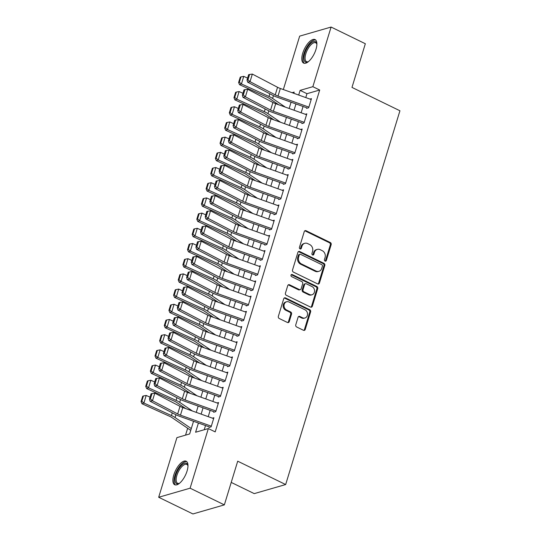 <?xml version="1.0" encoding="UTF-8"?>
<svg xmlns="http://www.w3.org/2000/svg" width="541" height="541" viewBox="0 0 541 541"><rect width="100%" height="100%" fill="white"/><g stroke="black" fill="none" stroke-linecap="round" stroke-linejoin="round"><path stroke-width="0.81" d="M325.06 261.087A1.15 0.981 73.9 0 0 326.324 260.505L331.166 244.654A1.643 1.4 73.9 0 0 330.281 242.51L306.071 230.723A1.643 1.4 73.9 0 0 304.272 231.555L299.423 247.406A1.15 0.981 73.9 0 0 301.31 248.319L301.939 246.27A5.268 4.477 73.9 0 1 304.779 243.301A5.268 4.477 73.9 0 1 307.701 243.592L309.716 244.573A5.268 4.477 73.9 0 1 312.556 251.443L311.934 253.492A1.15 0.981 73.9 0 0 313.814 254.412L314.443 252.363A5.268 4.477 73.9 0 1 317.283 249.394A5.268 4.477 73.9 0 1 320.204 249.685L322.22 250.666A5.268 4.477 73.9 0 1 325.067 257.536L324.438 259.585A1.15 0.981 73.9 0 0 325.06 261.087M325.242 261.154A1.15 0.981 73.9 0 0 325.472 260.748L330.314 244.904A1.643 1.4 73.9 0 0 329.428 242.753L305.225 230.966A1.643 1.4 73.9 0 0 304.759 230.831M300.228 248.975A1.15 0.981 73.9 0 0 300.458 248.562L301.087 246.513L301.939 246.27M312.732 255.061A1.15 0.981 73.9 0 0 312.969 254.655L313.591 252.606L314.443 252.363M173.81 474.89A13.085 5.471 116 0 1 186.158 461.216A13.085 5.471 116 0 1 187.058 471.062A13.085 5.471 116 0 1 174.702 484.743A13.085 5.471 116 0 1 173.81 474.89M302.717 53.255A13.085 5.471 116 0 1 315.065 39.574A13.085 5.471 116 0 1 315.964 49.427A13.085 5.471 116 0 1 303.609 63.101A13.085 5.471 116 0 1 302.717 53.255M295.765 324.823A1.643 1.4 73.9 0 0 296.651 326.974L303.44 330.281A1.643 1.4 73.9 0 0 305.246 329.442L310.622 311.846A1.643 1.4 73.9 0 0 309.736 309.695L285.533 297.908A1.643 1.4 73.9 0 0 283.727 298.747L278.351 316.343A1.643 1.4 73.9 0 0 279.237 318.493L287.44 322.483A1.643 1.4 73.9 0 0 289.239 321.652L291.545 314.118A1.643 1.4 73.9 0 0 290.652 311.968L286.588 309.993A4.402 3.746 73.9 0 1 284.011 305.624A4.402 3.746 73.9 0 1 286.588 301.77A4.402 3.746 73.9 0 1 289.029 302.013L304.962 309.77A4.402 3.746 73.9 0 1 307.538 314.138A4.402 3.746 73.9 0 1 304.962 317.993A4.402 3.746 73.9 0 1 302.52 317.75L299.87 316.458A1.643 1.4 73.9 0 0 298.064 317.296L295.765 324.823M283.335 89.549L299.667 36.125L331.092 27.05L365.337 43.733L351.981 87.412L399.934 110.77L285.662 484.547L237.709 461.189L224.353 504.875L190.101 488.192L158.682 497.267L176.914 437.635L189.654 433.95L193.529 421.27M331.092 27.05L312.854 86.688L300.12 90.367L298.686 95.047M198.412 423.021L195.599 432.239L208.339 428.553L215.19 431.894L319.704 90.022L312.854 86.688M208.339 428.553L190.101 488.192M317.621 283.897A1.643 1.4 73.9 0 0 319.427 283.058L324.803 265.462A1.643 1.4 73.9 0 0 323.917 263.318L299.707 251.524A1.643 1.4 73.9 0 0 297.908 252.363L292.532 269.959A1.643 1.4 73.9 0 0 293.418 272.109L317.621 283.897M317.716 288.651L312.333 306.253A1.643 1.4 73.9 0 1 310.534 307.085L286.331 295.298A1.643 1.4 73.9 0 1 285.438 293.154L287.744 285.621A1.643 1.4 73.9 0 1 289.543 284.782L299.362 289.563A1.643 1.4 73.9 0 0 301.161 288.732L302.69 283.734A1.643 1.4 73.9 0 0 301.797 281.584L291.579 276.607A1.15 0.981 73.9 0 1 292.214 274.524L316.823 286.507A1.643 1.4 73.9 0 1 317.716 288.651L316.864 288.901L311.488 306.497L312.333 306.253M306.551 108.369L308.674 107.754L311.46 98.638L309.952 99.077M301.905 123.564L304.028 122.949L306.815 113.833L305.307 114.266M297.259 138.76L299.383 138.144L302.169 129.029L300.661 129.461M292.613 153.948L294.737 153.34L297.523 144.224L296.015 144.657M287.968 169.144L290.091 168.535L292.877 159.419L291.369 159.852M283.322 184.339L285.445 183.724L288.231 174.608L286.723 175.047M278.676 199.534L280.799 198.919L283.585 189.803L282.077 190.243M274.03 214.73L276.153 214.114L278.94 204.998L277.432 205.431M269.384 229.925L271.508 229.31L274.294 220.194L272.786 220.627M264.738 245.114L266.862 244.505L269.648 235.389L268.14 235.822M260.093 260.309L262.216 259.7L265.009 250.578L263.494 251.017M255.447 275.504L257.57 274.889L260.363 265.773L258.848 266.213M250.808 290.7L252.931 290.084L255.717 280.968L254.209 281.408M246.162 305.895L248.285 305.28L251.071 296.164L249.563 296.596M241.516 321.09L243.639 320.475L246.425 311.359L244.917 311.792M236.87 336.279L238.994 335.67L241.78 326.554L240.272 326.987M232.224 351.474L234.348 350.866L237.134 341.743L235.626 342.183M227.578 366.67L229.702 366.054L232.488 356.938L230.98 357.378M222.933 381.865L225.056 381.249L227.842 372.134L226.334 372.573M218.287 397.06L220.41 396.445L223.196 387.329L221.688 387.762M213.641 412.256L215.764 411.64L218.55 402.524L217.042 402.957M319.704 90.022L306.97 93.701L305.78 97.583M303.061 106.482L301.134 112.778M298.416 121.678L296.488 127.974M293.77 136.866L291.842 143.169M289.124 152.062L287.197 158.357M284.478 167.257L282.558 173.553M279.832 182.452L277.912 188.748M275.186 197.648L273.266 203.943M270.541 212.843L268.62 219.139M265.901 228.031L263.974 234.327M261.256 243.227L259.328 249.523M256.61 258.422L254.683 264.718M251.964 273.618L250.037 279.913M247.318 288.813L245.391 295.109M242.672 304.001L240.745 310.304M238.026 319.197L236.099 325.493M233.381 334.392L231.453 340.688M228.735 349.587L226.807 355.883M224.089 364.783L222.168 371.079M219.443 379.978L217.523 386.274M214.797 395.167L212.877 401.469M210.151 410.362L208.231 416.658M205.512 425.557L204.227 429.743M212.397 418.152L213.905 417.72L211.118 426.835L208.995 427.444M187.646 428.262L185.549 435.14M231.223 482.41L254.236 493.622L285.662 484.547M224.353 504.875L192.934 513.95L158.682 497.267M293.804 93.295L294.176 92.085L292.093 92.687M196.248 412.377L198.175 406.075M200.894 397.182L202.821 390.886M205.539 381.987L207.467 375.691M210.185 366.791L212.113 360.495M214.831 351.596L216.758 345.3M219.477 336.401L221.404 330.105M224.123 321.212L226.05 314.909M228.769 306.017L230.689 299.721M233.414 290.821L235.335 284.525M238.06 275.626L239.981 269.33M242.706 260.431L244.627 254.135M247.345 245.235L249.273 238.939M251.991 230.047L253.918 223.751M256.637 214.851L258.564 208.555M261.283 199.656L263.21 193.36M265.929 184.461L267.856 178.165M270.574 169.265L272.502 162.969M275.22 154.077L277.148 147.774M279.866 138.881L281.793 132.586M284.512 123.686L286.439 117.39M289.158 108.491L291.078 102.195M295.968 103.94L294.04 110.242M291.322 119.135L289.394 125.431M286.676 134.33L284.749 140.626M282.03 149.526L280.103 155.822M277.384 164.721L275.464 171.017M272.738 179.916L270.818 186.212M268.093 195.105L266.172 201.401M263.447 210.3L261.526 216.596M258.808 225.496L256.88 231.791M254.162 240.691L252.234 246.987M249.516 255.886L247.589 262.182M244.87 271.075L242.943 277.377M240.224 286.27L238.297 292.566M235.578 301.465L233.651 307.761M230.933 316.661L229.005 322.957M226.287 331.856L224.359 338.152M221.641 347.052L219.714 353.347M216.995 362.24L215.068 368.543M212.349 377.435L210.429 383.731M207.703 392.631L205.783 398.927M203.058 407.826L201.137 414.122M306.97 93.701L300.12 90.367M317.283 249.394L316.431 249.638A5.268 4.477 73.9 0 0 313.591 252.606M304.779 243.301L303.927 243.551A5.268 4.477 73.9 0 0 301.087 246.513M318.088 284.032A1.643 1.4 73.9 0 0 318.575 283.308L323.958 265.705A1.643 1.4 73.9 0 0 323.065 263.562L298.862 251.775A1.643 1.4 73.9 0 0 298.395 251.639M322.422 266.186A1.15 0.981 73.9 0 0 321.8 264.684L300.553 254.338A1.15 0.981 73.9 0 0 299.288 254.919L298.632 257.083A5.268 4.477 73.9 0 0 301.472 263.954L315.998 271.027A5.268 4.477 73.9 0 0 318.92 271.312A5.268 4.477 73.9 0 0 321.76 268.35L322.422 266.186M299.91 254.27L299.065 254.513A1.15 0.981 73.9 0 0 298.443 255.163L299.288 254.919M318.92 271.312L318.067 271.562A5.268 4.477 73.9 0 1 315.146 271.271L300.627 264.197A5.268 4.477 73.9 0 1 297.78 257.327L298.443 255.163M311.001 307.22A1.643 1.4 73.9 0 0 311.488 306.497M300.275 289.658L299.423 289.902A1.643 1.4 73.9 0 1 298.51 289.814L288.691 285.033A1.643 1.4 73.9 0 0 288.231 284.897M316.864 288.901A1.643 1.4 73.9 0 0 315.978 286.75L291.369 274.767A1.15 0.981 73.9 0 0 291.186 274.7M309.547 294.527A4.402 3.746 73.9 0 0 311.988 294.771A4.402 3.746 73.9 0 0 314.564 290.916A4.402 3.746 73.9 0 0 311.988 286.547L306.368 283.815A1.643 1.4 73.9 0 0 304.569 284.647L303.041 289.645A1.643 1.4 73.9 0 0 303.934 291.795L309.547 294.527L308.695 294.771A4.402 3.746 73.9 0 0 311.136 295.014L311.988 294.771M305.455 283.721L304.61 283.971A1.643 1.4 73.9 0 0 303.724 284.897L304.569 284.647M308.695 294.771L303.082 292.039A1.643 1.4 73.9 0 1 302.196 289.888L303.724 284.897M304.962 317.993L304.116 318.236A4.402 3.746 73.9 0 1 301.675 317.993L299.017 316.701A1.643 1.4 73.9 0 0 298.551 316.573M286.588 301.77L285.736 302.013A4.402 3.746 73.9 0 0 283.159 305.868A4.402 3.746 73.9 0 0 285.736 310.236L286.588 309.993M287.907 322.619A1.643 1.4 73.9 0 0 288.394 321.895L290.693 314.362A1.643 1.4 73.9 0 0 289.807 312.218L285.736 310.236M303.907 330.409A1.643 1.4 73.9 0 0 304.394 329.685L309.777 312.089A1.643 1.4 73.9 0 0 308.884 309.946L284.681 298.152A1.643 1.4 73.9 0 0 284.214 298.023M240.988 76.883L240.245 77.174L238.615 82.496L239.365 82.198L240.988 76.883L243.754 76.362L247.589 78.107M243.754 76.362L241.435 83.963L269.005 96.474A12.578 4.037 17 0 1 272.61 98.455L285.357 107.132M239.365 82.198L241.435 83.963L239.562 84.694L238.615 82.496M278.662 104.738L269.54 98.523A8.386 2.691 -163 0 0 267.139 97.204L239.562 84.694M308.87 107.118L278.013 96.075A8.386 2.691 17 0 1 275.227 94.871L250.016 81.671L247.656 82.164L272.86 95.358A12.578 4.037 -163 0 0 277.046 97.17L306.727 107.794M311.19 99.517L280.339 88.481A8.386 2.691 17 0 1 277.547 87.27L252.343 74.076L250.016 81.671L247.961 79.791L249.59 74.475L248.644 74.672L247.014 79.987L247.961 79.791M247.014 79.987L247.656 82.164M252.343 74.076L249.59 74.475M316.884 44.281A10.482 4.382 -64 0 0 315.707 42.78A10.482 4.382 -64 0 0 305.814 53.742A10.482 4.382 -64 0 0 306.531 61.633A10.482 4.382 -64 0 0 308.431 61.633A11.32 4.734 116 0 1 307.991 61.863A11.32 4.734 116 0 1 304.705 53.532A11.32 4.734 116 0 1 311.312 42.888A11.32 4.734 116 0 1 316.796 43.787A11.32 4.734 116 0 1 316.884 44.274M315.701 40.027A12.998 5.437 -64 0 0 303.853 53.775A12.998 5.437 -64 0 0 304.353 63.324M187.977 465.923A10.482 4.382 -64 0 0 186.801 464.421A10.482 4.382 -64 0 0 182.074 466.389A10.482 4.382 -64 0 0 176.684 476.148A10.482 4.382 -64 0 0 177.624 483.275A10.482 4.382 -64 0 0 179.524 483.275A11.32 4.734 116 0 1 179.085 483.505A11.32 4.734 116 0 1 175.101 478.312A11.32 4.734 116 0 1 181.377 465.456A11.32 4.734 116 0 1 187.889 465.429A11.32 4.734 116 0 1 187.977 465.916M186.794 461.669A12.998 5.437 -64 0 0 181.357 464.266A12.998 5.437 -64 0 0 174.811 475.877A12.998 5.437 -64 0 0 175.446 484.959M236.343 92.078L235.599 92.369L233.969 97.684L234.72 97.394L236.343 92.078L239.108 91.557L242.95 93.302M239.108 91.557L236.789 99.159L264.36 111.669A12.578 4.037 17 0 1 267.964 113.651L280.711 122.327M234.72 97.394L236.789 99.159L234.916 99.889L233.969 97.684M274.017 119.933L264.894 113.718A8.386 2.691 -163 0 0 262.493 112.4L234.916 99.889M231.697 107.274L230.953 107.564L229.323 112.88L230.074 112.589L231.697 107.274L234.463 106.753L238.304 108.491M234.463 106.753L232.143 114.347L259.714 126.864A12.578 4.037 17 0 1 263.318 128.839L276.066 137.522M230.074 112.589L232.143 114.347L230.27 115.084L229.323 112.88M269.371 135.122L260.248 128.914A8.386 2.691 -163 0 0 257.847 127.595L230.27 115.084M227.058 122.462L226.307 122.76L224.677 128.075L225.428 127.784L227.058 122.462L229.817 121.948L233.658 123.686M229.817 121.948L227.497 129.542L255.068 142.053A12.578 4.037 17 0 1 258.672 144.034L271.42 152.718M225.428 127.784L227.497 129.542L225.624 130.28L224.677 128.075M264.725 150.317L255.602 144.109A8.386 2.691 -163 0 0 253.202 142.79L225.624 130.28M222.412 137.657L221.661 137.948L220.038 143.27L220.782 142.98L222.412 137.657L225.178 137.144L229.012 138.881M225.178 137.144L222.851 144.738L250.422 157.248A12.578 4.037 17 0 1 254.027 159.23L266.774 167.906M220.782 142.98L222.851 144.738L220.978 145.468L220.038 143.27M260.079 165.512L250.956 159.304A8.386 2.691 -163 0 0 248.556 157.979L220.978 145.468M304.225 122.307L273.367 111.27A8.386 2.691 17 0 1 270.581 110.06L245.377 96.866L243.01 97.36L268.214 110.553A12.578 4.037 -163 0 0 272.4 112.366L302.081 122.983M306.544 114.712L275.694 103.676A8.386 2.691 17 0 1 272.901 102.465L247.697 89.272L245.377 96.866L243.315 94.986L244.945 89.671L243.998 89.867L242.368 95.182L243.315 94.986M242.368 95.182L243.01 97.36M247.697 89.272L244.945 89.671M299.579 137.502L268.728 126.466A8.386 2.691 17 0 1 265.935 125.255L240.731 112.061L238.365 112.555L263.568 125.749A12.578 4.037 -163 0 0 267.754 127.561L297.435 138.178M301.898 129.908L271.048 118.864A8.386 2.691 17 0 1 268.255 117.661L243.051 104.467L240.731 112.061L238.669 110.181L240.299 104.866L239.352 105.062L237.722 110.378L238.669 110.181M237.722 110.378L238.365 112.555M243.051 104.467L240.299 104.866M294.933 152.697L264.082 141.661A8.386 2.691 17 0 1 261.289 140.45L236.086 127.257L233.719 127.75L258.923 140.944A12.578 4.037 -163 0 0 263.109 142.756L292.789 153.374M297.252 145.103L266.402 134.06A8.386 2.691 17 0 1 263.616 132.856L238.405 119.662L236.086 127.257L234.023 125.377L235.653 120.061L234.706 120.258L233.076 125.573L234.023 125.377M233.076 125.573L233.719 127.75M238.405 119.662L235.653 120.061M290.287 167.893L259.437 156.856A8.386 2.691 17 0 1 256.644 155.646L231.44 142.452L229.073 142.939L254.277 156.139A12.578 4.037 -163 0 0 258.463 157.952L288.143 168.569M292.607 160.298L261.756 149.255A8.386 2.691 17 0 1 258.97 148.045L233.759 134.851L231.44 142.452L229.377 140.572L231.007 135.25L230.06 135.446L228.437 140.768L229.377 140.572M228.437 140.768L229.073 142.939M233.759 134.851L231.007 135.25M217.766 152.853L217.015 153.144L215.392 158.466L216.136 158.168L217.766 152.853L220.532 152.339L224.366 154.077M220.532 152.339L218.206 159.933L245.783 172.444A12.578 4.037 17 0 1 249.381 174.425L262.128 183.101M216.136 158.168L218.206 159.933L216.339 160.663L215.392 158.466M255.433 180.708L246.311 174.493A8.386 2.691 -163 0 0 243.91 173.174L216.339 160.663M285.641 183.088L254.791 172.045A8.386 2.691 17 0 1 251.998 170.841L226.794 157.647L224.427 158.134L249.638 171.328A12.578 4.037 -163 0 0 253.817 173.14L283.498 183.764M287.961 175.487L257.11 164.45A8.386 2.691 17 0 1 254.324 163.24L229.114 150.046L226.794 157.647L224.738 155.767L226.361 150.445L225.414 150.641L223.791 155.964L224.738 155.767M223.791 155.964L224.427 158.134M229.114 150.046L226.361 150.445M213.12 168.048L212.37 168.339L210.747 173.661L211.49 173.363L213.12 168.048L215.886 167.527L219.72 169.272M215.886 167.527L213.56 175.128L241.137 187.639A12.578 4.037 17 0 1 244.735 189.62L257.489 198.297M211.49 173.363L213.56 175.128L211.693 175.859L210.747 173.661M250.787 195.903L241.665 189.688A8.386 2.691 -163 0 0 239.264 188.369L211.693 175.859M280.995 198.283L250.145 187.24A8.386 2.691 17 0 1 247.352 186.036L222.148 172.836L219.781 173.33L244.992 186.523A12.578 4.037 -163 0 0 249.171 188.336L278.852 198.96M283.315 190.682L252.464 179.646A8.386 2.691 17 0 1 249.678 178.435L224.468 165.242L222.148 172.836L220.092 170.956L221.715 165.641L220.769 165.837L219.146 171.152L220.092 170.956M219.146 171.152L219.781 173.33M224.468 165.242L221.715 165.641M208.474 183.243L207.724 183.534L206.101 188.85L206.845 188.559L208.474 183.243L211.24 182.723L215.075 184.467M211.24 182.723L208.914 190.324L236.491 202.834A12.578 4.037 17 0 1 240.096 204.816L252.843 213.492M206.845 188.559L208.914 190.324L207.047 191.054L206.101 188.85M246.141 211.091L237.019 204.883A8.386 2.691 -163 0 0 234.618 203.565L207.047 191.054M276.35 213.472L245.499 202.435A8.386 2.691 17 0 1 242.706 201.225L217.502 188.031L215.135 188.525L240.346 201.719A12.578 4.037 -163 0 0 244.525 203.531L274.206 214.148M278.676 205.878L247.819 194.841A8.386 2.691 17 0 1 245.032 193.631L219.822 180.437L217.502 188.031L215.446 186.151L217.069 180.836L216.123 181.032L214.5 186.347L215.446 186.151M214.5 186.347L215.135 188.525M219.822 180.437L217.069 180.836M203.829 198.439L203.078 198.73L201.455 204.045L202.199 203.754L203.829 198.439L206.594 197.918L210.429 199.656M206.594 197.918L204.268 205.512L231.846 218.023A12.578 4.037 17 0 1 235.45 220.004L248.197 228.687M202.199 203.754L204.268 205.512L202.402 206.249L201.455 204.045M241.496 226.287L232.373 220.079A8.386 2.691 -163 0 0 229.972 218.76L202.402 206.249M271.704 228.667L240.853 217.631A8.386 2.691 17 0 1 238.06 216.42L212.856 203.227L210.49 203.72L235.7 216.914A12.578 4.037 -163 0 0 239.886 218.726L269.56 229.343M274.03 221.073L243.173 210.03A8.386 2.691 17 0 1 240.387 208.826L215.176 195.632L212.856 203.227L210.801 201.347L212.424 196.031L211.477 196.227L209.854 201.543L210.801 201.347M209.854 201.543L210.49 203.72M215.176 195.632L212.424 196.031M199.183 213.627L198.432 213.925L196.809 219.24L197.56 218.949L199.183 213.627L201.949 213.113L205.783 214.851M201.949 213.113L199.622 220.708L227.2 233.218A12.578 4.037 17 0 1 230.804 235.2L243.551 243.883M197.56 218.949L199.622 220.708L197.756 221.445L196.809 219.24M236.85 241.482L227.727 235.274A8.386 2.691 -163 0 0 225.327 233.955L197.756 221.445M267.058 243.863L236.207 232.826A8.386 2.691 17 0 1 233.421 231.616L208.211 218.422L205.844 218.916L231.054 232.109A12.578 4.037 -163 0 0 235.24 233.922L264.914 244.539M269.384 236.268L238.534 225.225A8.386 2.691 17 0 1 235.741 224.021L210.537 210.828L208.211 218.422L206.155 216.542L207.778 211.227L206.831 211.423L205.208 216.738L206.155 216.542M205.208 216.738L205.844 218.916M210.537 210.828L207.778 211.227M194.537 228.823L193.786 229.114L192.163 234.436L192.914 234.145L194.537 228.823L197.303 228.309L201.137 230.047M197.303 228.309L194.983 235.903L222.554 248.414A12.578 4.037 17 0 1 226.158 250.395L238.906 259.071M192.914 234.145L194.983 235.903L193.11 236.633L192.163 234.436M232.211 256.677L223.088 250.469A8.386 2.691 -163 0 0 220.681 249.144L193.11 236.633M262.412 259.058L231.562 248.021A8.386 2.691 17 0 1 228.775 246.811L203.565 233.617L201.205 234.104L226.409 247.305A12.578 4.037 -163 0 0 230.594 249.117L260.275 259.734M264.738 251.464L233.888 240.42A8.386 2.691 17 0 1 231.095 239.21L205.891 226.016L203.565 233.617L201.509 231.737L203.132 226.415L202.185 226.611L200.562 231.933L201.509 231.737M200.562 231.933L201.205 234.104M205.891 226.016L203.132 226.415M189.891 244.018L189.14 244.309L187.517 249.631L188.268 249.333L189.891 244.018L192.657 243.504L196.491 245.242M192.657 243.504L190.337 251.098L217.908 263.609A12.578 4.037 17 0 1 221.512 265.59L234.26 274.267M188.268 249.333L190.337 251.098L188.464 251.829L187.517 249.631M227.565 271.873L218.442 265.658A8.386 2.691 -163 0 0 216.035 264.339L188.464 251.829M257.766 274.253L226.916 263.21A8.386 2.691 17 0 1 224.13 262.006L198.919 248.813L196.559 249.3L221.763 262.493A12.578 4.037 -163 0 0 225.949 264.306L255.629 274.929M260.093 266.652L229.242 255.616A8.386 2.691 17 0 1 226.449 254.405L201.245 241.212L198.919 248.813L196.863 246.933L198.486 241.611L197.546 241.807L195.916 247.129L196.863 246.933M195.916 247.129L196.559 249.3M201.245 241.212L198.486 241.611M185.245 259.213L184.501 259.504L182.872 264.826L183.622 264.529L185.245 259.213L188.011 258.693L191.845 260.437M188.011 258.693L185.691 266.294L213.262 278.804A12.578 4.037 17 0 1 216.867 280.786L229.614 289.462M183.622 264.529L185.691 266.294L183.818 267.024L182.872 264.826M222.919 287.068L213.796 280.853A8.386 2.691 -163 0 0 211.389 279.535L183.818 267.024M253.12 289.449L222.27 278.405A8.386 2.691 17 0 1 219.484 277.202L194.273 264.001L191.913 264.495L217.117 277.689A12.578 4.037 -163 0 0 221.303 279.501L250.983 290.125M255.447 281.847L224.596 270.811A8.386 2.691 17 0 1 221.803 269.601L196.599 256.407L194.273 264.001L192.217 262.121L193.84 256.806L192.9 257.002L191.271 262.317L192.217 262.121M191.271 262.317L191.913 264.495M196.599 256.407L193.84 256.806M248.481 304.637L217.624 293.601A8.386 2.691 17 0 1 214.838 292.39L189.627 279.197L187.267 279.69L212.471 292.884A12.578 4.037 -163 0 0 216.657 294.696L246.338 305.313M250.801 297.043L219.95 286.006A8.386 2.691 17 0 1 217.157 284.796L191.954 271.602L189.627 279.197L187.571 277.317L189.201 272.001L188.254 272.197L186.625 277.513L187.571 277.317M186.625 277.513L187.267 279.69M191.954 271.602L189.201 272.001M243.835 319.832L212.978 308.796A8.386 2.691 17 0 1 210.192 307.586L184.981 294.392L182.621 294.886L207.825 308.079A12.578 4.037 -163 0 0 212.011 309.892L241.692 320.509M246.155 312.238L215.304 301.195A8.386 2.691 17 0 1 212.512 299.991L187.308 286.798L184.981 294.392L182.926 292.512L184.555 287.197L183.609 287.393L181.979 292.708L182.926 292.512M181.979 292.708L182.621 294.886M187.308 286.798L184.555 287.197M180.599 274.409L179.855 274.7L178.226 280.015L178.976 279.724L180.599 274.409L183.365 273.888L187.2 275.633M183.365 273.888L181.046 281.489L208.616 294A12.578 4.037 17 0 1 212.221 295.974L224.968 304.657M178.976 279.724L181.046 281.489L179.172 282.219L178.226 280.015M218.273 302.257L209.151 296.049A8.386 2.691 -163 0 0 206.75 294.73L179.172 282.219M175.953 289.597L175.21 289.895L173.58 295.21L174.33 294.919L175.953 289.597L178.719 289.083L182.56 290.821M178.719 289.083L176.4 296.678L203.971 309.188A12.578 4.037 17 0 1 207.575 311.17L220.322 319.853M174.33 294.919L176.4 296.678L174.527 297.415L173.58 295.21M213.627 317.452L204.505 311.244A8.386 2.691 -163 0 0 202.104 309.925L174.527 297.415M171.308 304.793L170.564 305.09L168.934 310.406L169.685 310.115L171.308 304.793L174.074 304.279L177.915 306.017M174.074 304.279L171.754 311.873L199.325 324.384A12.578 4.037 17 0 1 202.929 326.365L215.676 335.041M169.685 310.115L171.754 311.873L169.881 312.61L168.934 310.406M208.982 332.647L199.859 326.439A8.386 2.691 -163 0 0 197.458 325.121L169.881 312.61M239.19 335.028L208.339 323.991A8.386 2.691 17 0 1 205.546 322.781L180.342 309.587L177.975 310.081L203.179 323.275A12.578 4.037 -163 0 0 207.365 325.087L237.046 335.704M241.509 327.433L210.659 316.39A8.386 2.691 17 0 1 207.866 315.187L182.662 301.993L180.342 309.587L178.28 307.707L179.91 302.385L178.963 302.588L177.333 307.903L178.28 307.707M177.333 307.903L177.975 310.081M182.662 301.993L179.91 302.385M166.669 319.988L165.918 320.279L164.288 325.601L165.039 325.31L166.669 319.988L169.428 319.474L173.269 321.212M169.428 319.474L167.108 327.068L194.679 339.579A12.578 4.037 17 0 1 198.283 341.56L211.031 350.237M165.039 325.31L167.108 327.068L165.235 327.799L164.288 325.601M204.336 347.843L195.213 341.635A8.386 2.691 -163 0 0 192.812 340.309L165.235 327.799M234.544 350.223L203.693 339.187A8.386 2.691 17 0 1 200.9 337.976L175.697 324.783L173.33 325.269L198.533 338.463A12.578 4.037 -163 0 0 202.719 340.282L232.4 350.899M236.863 342.622L206.013 331.586A8.386 2.691 17 0 1 203.227 330.375L178.016 317.182L175.697 324.783L173.634 322.903L175.264 317.581L174.317 317.777L172.687 323.099L173.634 322.903M172.687 323.099L173.33 325.269M178.016 317.182L175.264 317.581M162.023 335.183L161.272 335.474L159.649 340.796L160.393 340.499L162.023 335.183L164.789 334.669L168.623 336.407M164.789 334.669L162.462 342.264L190.033 354.774A12.578 4.037 17 0 1 193.637 356.756L206.385 365.432M160.393 340.499L162.462 342.264L160.589 342.994L159.649 340.796M199.69 363.038L190.567 356.823A8.386 2.691 -163 0 0 188.167 355.505L160.589 342.994M229.898 365.418L199.047 354.375A8.386 2.691 17 0 1 196.255 353.172L171.051 339.978L168.684 340.465L193.888 353.658A12.578 4.037 -163 0 0 198.074 355.471L227.754 366.095M232.217 357.817L201.367 346.781A8.386 2.691 17 0 1 198.581 345.571L173.37 332.377L171.051 339.978L168.988 338.098L170.618 332.776L169.671 332.972L168.048 338.294L168.988 338.098M168.048 338.294L168.684 340.465M173.37 332.377L170.618 332.776M157.377 350.379L156.626 350.669L155.003 355.985L155.747 355.694L157.377 350.379L160.143 349.858L163.977 351.603M160.143 349.858L157.816 357.459L185.394 369.97A12.578 4.037 17 0 1 188.992 371.951L201.739 380.627M155.747 355.694L157.816 357.459L155.95 358.189L155.003 355.985M195.044 378.233L185.921 372.019A8.386 2.691 -163 0 0 183.521 370.7L155.95 358.189M225.252 380.614L194.402 369.571A8.386 2.691 17 0 1 191.609 368.36L166.405 355.167L164.038 355.66L189.249 368.854A12.578 4.037 -163 0 0 193.428 370.666L223.108 381.29M227.572 373.013L196.721 361.976A8.386 2.691 17 0 1 193.935 360.766L168.724 347.572L166.405 355.167L164.342 353.287L165.972 347.971L165.025 348.167L163.402 353.483L164.342 353.287M163.402 353.483L164.038 355.66M168.724 347.572L165.972 347.971M152.731 365.574L151.98 365.865L150.357 371.18L151.101 370.889L152.731 365.574L155.497 365.053L159.331 366.798M155.497 365.053L153.171 372.654L180.748 385.165A12.578 4.037 17 0 1 184.346 387.14L197.1 395.823M151.101 370.889L153.171 372.654L151.304 373.385L150.357 371.18M190.398 393.422L181.276 387.214A8.386 2.691 -163 0 0 178.875 385.895L151.304 373.385M220.606 395.802L189.756 384.766A8.386 2.691 17 0 1 186.963 383.555L161.759 370.362L159.392 370.856L184.603 384.049A12.578 4.037 -163 0 0 188.782 385.861L218.463 396.479M222.926 388.208L192.075 377.172A8.386 2.691 17 0 1 189.289 375.961L164.079 362.768L161.759 370.362L159.703 368.482L161.326 363.167L160.379 363.363L158.756 368.678L159.703 368.482M158.756 368.678L159.392 370.856M164.079 362.768L161.326 363.167M148.085 380.763L147.335 381.06L145.712 386.375L146.455 386.085L148.085 380.763L150.851 380.249L154.685 381.987M150.851 380.249L148.525 387.843L176.102 400.354A12.578 4.037 17 0 1 179.7 402.335L192.454 411.018M146.455 386.085L148.525 387.843L146.658 388.58L145.712 386.375M185.752 408.617L176.63 402.409A8.386 2.691 -163 0 0 174.229 401.091L146.658 388.58M215.96 410.998L185.11 399.961A8.386 2.691 17 0 1 182.317 398.751L157.113 385.557L154.746 386.051L179.957 399.244A12.578 4.037 -163 0 0 184.136 401.057L213.817 411.674M218.287 403.403L187.429 392.36A8.386 2.691 17 0 1 184.643 391.157L159.433 377.963L157.113 385.557L155.057 383.677L156.68 378.362L155.734 378.558L154.111 383.873L155.057 383.677M154.111 383.873L154.746 386.051M159.433 377.963L156.68 378.362M143.439 395.958L142.689 396.255L141.066 401.571L141.81 401.28L143.439 395.958L146.205 395.444L150.04 397.182M146.205 395.444L143.879 403.038L171.456 415.549A12.578 4.037 17 0 1 175.061 417.53L191.291 428.587M141.81 401.28L143.879 403.038L142.013 403.769L141.066 401.571M190.75 430.372L171.984 417.605A8.386 2.691 -163 0 0 169.583 416.286L142.013 403.769M211.315 426.193L180.464 415.157A8.386 2.691 17 0 1 177.671 413.946L152.467 400.753L150.1 401.246L175.311 414.44A12.578 4.037 -163 0 0 179.497 416.252L209.171 426.869M213.641 418.599L182.784 407.556A8.386 2.691 17 0 1 179.997 406.352L154.787 393.151L152.467 400.753L150.412 398.873L152.035 393.55L151.088 393.753L149.465 399.069L150.412 398.873M149.465 399.069L150.1 401.246M154.787 393.151L152.035 393.55M325.472 260.748L326.324 260.505M300.458 248.562L301.31 248.319M312.969 254.655L313.814 254.412M305.225 230.966L306.071 230.723M329.428 242.753L330.281 242.51M330.314 244.904L331.166 244.654M298.862 251.775L299.707 251.524M323.065 263.562L323.917 263.318M323.958 265.705L324.803 265.462M318.575 283.308L319.427 283.058M297.78 257.327L298.632 257.083M300.627 264.197L301.472 263.954M315.146 271.271L315.998 271.027M288.691 285.033L289.543 284.782M298.51 289.814L299.362 289.563M291.369 274.767L292.214 274.524M315.978 286.75L316.823 286.507M302.196 289.888L303.041 289.645M303.082 292.039L303.934 291.795M299.017 316.701L299.87 316.458M301.675 317.993L302.52 317.75M289.807 312.218L290.652 311.968M290.693 314.362L291.545 314.118M288.394 321.895L289.239 321.652M284.681 298.152L285.533 297.908M308.884 309.946L309.736 309.695M309.777 312.089L310.622 311.846M304.394 329.685L305.246 329.442M269.831 93.776L269.005 96.474M273.462 95.662L272.61 98.455M278.013 96.075L280.339 88.481M275.227 94.871L277.547 87.27M265.185 108.971L264.36 111.669M268.816 110.858L267.964 113.651M260.539 124.159L259.714 126.864M264.17 126.053L263.318 128.839M255.893 139.355L255.068 142.053M259.524 141.248L258.672 144.034M251.247 154.55L250.422 157.248M254.879 156.444L254.027 159.23M273.367 111.27L275.694 103.676M270.581 110.06L272.901 102.465M268.728 126.466L271.048 118.864M265.935 125.255L268.255 117.661M264.082 141.661L266.402 134.06M261.289 140.45L263.616 132.856M259.437 156.856L261.756 149.255M256.644 155.646L258.97 148.045M246.608 169.746L245.783 172.444M250.233 171.632L249.381 174.425M254.791 172.045L257.11 164.45M251.998 170.841L254.324 163.24M241.962 184.941L241.137 187.639M245.587 186.828L244.735 189.62M250.145 187.24L252.464 179.646M247.352 186.036L249.678 178.435M237.316 200.136L236.491 202.834M240.948 202.023L240.096 204.816M245.499 202.435L247.819 194.841M242.706 201.225L245.032 193.631M232.671 215.325L231.846 218.023M236.302 217.218L235.45 220.004M240.853 217.631L243.173 210.03M238.06 216.42L240.387 208.826M228.025 230.52L227.2 233.218M231.656 232.414L230.804 235.2M236.207 232.826L238.534 225.225M233.421 231.616L235.741 224.021M223.379 245.715L222.554 248.414M227.01 247.609L226.158 250.395M231.562 248.021L233.888 240.42M228.775 246.811L231.095 239.21M218.733 260.911L217.908 263.609M222.365 262.798L221.512 265.59M226.916 263.21L229.242 255.616M224.13 262.006L226.449 254.405M214.087 276.106L213.262 278.804M217.719 277.993L216.867 280.786M222.27 278.405L224.596 270.811M219.484 277.202L221.803 269.601M217.624 293.601L219.95 286.006M214.838 292.39L217.157 284.796M212.978 308.796L215.304 301.195M210.192 307.586L212.512 299.991M209.441 291.295L208.616 294M213.073 293.188L212.221 295.974M204.796 306.49L203.971 309.188M208.427 308.384L207.575 311.17M200.15 321.685L199.325 324.384M203.781 323.579L202.929 326.365M208.339 323.991L210.659 316.39M205.546 322.781L207.866 315.187M195.504 336.881L194.679 339.579M199.135 338.774L198.283 341.56M203.693 339.187L206.013 331.586M200.9 337.976L203.227 330.375M190.858 352.076L190.033 354.774M194.49 353.963L193.637 356.756M199.047 354.375L201.367 346.781M196.255 353.172L198.581 345.571M186.219 367.271L185.394 369.97M189.844 369.158L188.992 371.951M194.402 369.571L196.721 361.976M191.609 368.36L193.935 360.766M181.573 382.46L180.748 385.165M185.198 384.353L184.346 387.14M189.756 384.766L192.075 377.172M186.963 383.555L189.289 375.961M176.927 397.655L176.102 400.354M180.559 399.549L179.7 402.335M185.11 399.961L187.429 392.36M182.317 398.751L184.643 391.157M172.281 412.851L171.456 415.549M175.913 414.744L175.061 417.53M180.464 415.157L182.784 407.556M177.671 413.946L179.997 406.352"/></g></svg>
